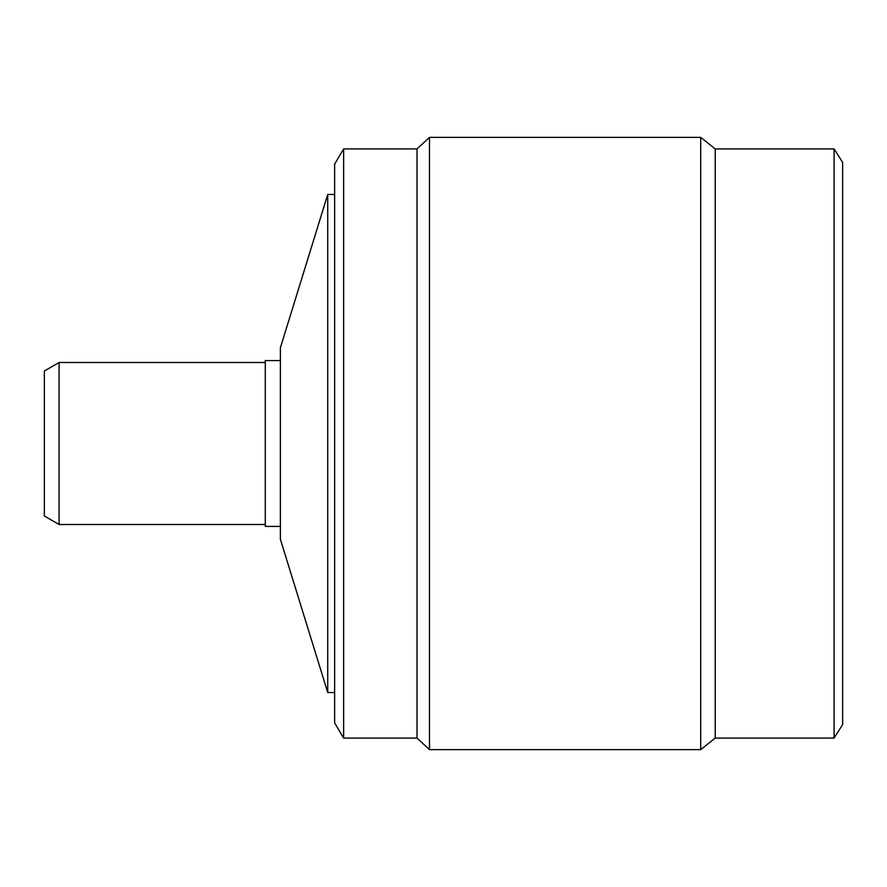 <?xml version="1.0" encoding="UTF-8"?>
<svg xmlns="http://www.w3.org/2000/svg" width="887" height="887" viewBox="0 0 887 887"><rect width="100%" height="100%" fill="white"/><g stroke="black" fill="none" stroke-linecap="round" stroke-linejoin="round"><path stroke-width="1.33" d="M59.074 524.505L59.074 362.495L44.35 370.999L44.35 516.001L59.074 524.505L265.28 524.505M59.074 362.495L265.28 362.495M280.381 360.588L265.28 360.588L265.28 526.412L280.381 526.412M327.724 692.514L327.724 194.486L280.381 347.759L280.381 539.241L327.724 692.514L334.643 692.514M327.724 194.486L334.643 194.486M343.635 738.073L343.635 148.927L334.643 164.095L334.643 722.905L343.635 738.073L417.023 738.073L429.474 749.615L700.697 749.615L700.697 137.385L429.474 137.385L429.474 749.615M343.635 148.927L417.023 148.927L417.023 738.073M417.023 148.927L429.474 137.385M700.697 137.385L715.232 148.927L715.232 738.073L700.697 749.615M715.232 738.073L834.079 738.073L834.079 148.927L715.232 148.927M834.079 148.927L842.65 162.443L842.65 724.557L834.079 738.073"/></g></svg>
